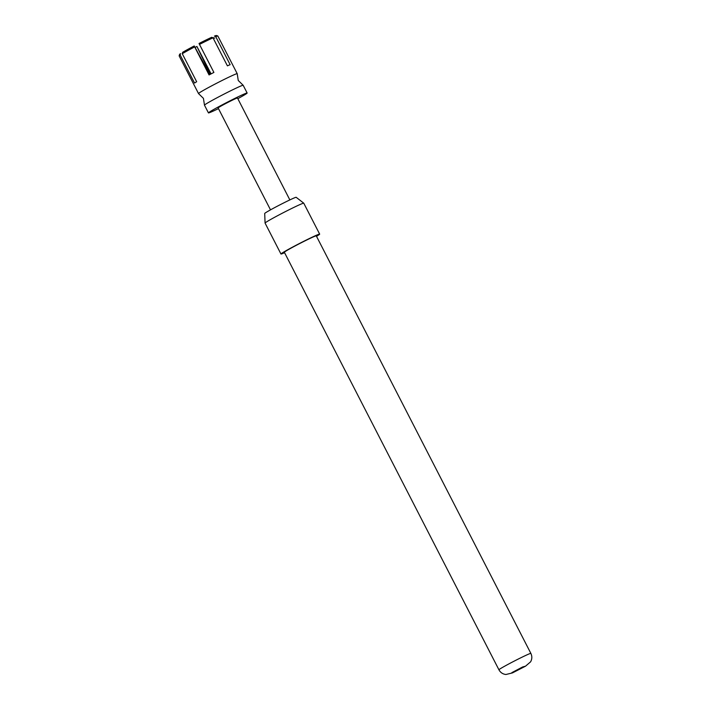 <?xml version="1.0" encoding="UTF-8"?>
<svg xmlns="http://www.w3.org/2000/svg" width="710" height="710" viewBox="0 0 710 710"><rect width="100%" height="100%" fill="white"/><g stroke="black" fill="none" stroke-linecap="round" stroke-linejoin="round"><path stroke-width="1.06" d="M243.148 85.262L238.249 80.478L237.211 73.716A21.753 0.896 152.8 0 0 237.211 73.689A21.753 0.896 152.8 0 0 226.277 78.402A21.753 0.896 152.8 0 0 200.442 92.122A21.753 0.896 152.8 0 0 198.516 93.569A21.753 0.896 152.8 0 0 198.534 93.587L203.433 98.37L204.471 105.142A21.753 0.896 -27.2 0 1 206.397 103.722A21.753 0.896 -27.2 0 1 232.241 90.001A21.753 0.896 -27.2 0 1 243.148 85.262A21.753 0.896 -27.2 0 1 243.166 85.28L247.142 93.019A21.753 0.896 -27.2 0 1 245.216 94.465A21.753 0.896 -27.2 0 1 237.823 98.681M182.257 53.712L182.639 52.318A20.661 0.852 -27.2 0 1 194.238 45.955L194.664 46.904A21.753 0.896 152.8 0 0 182.257 53.712L196.661 81.739A21.753 0.896 152.8 0 0 195.472 82.458A21.753 0.896 152.8 0 0 194.558 83.043L180.154 55.016A21.753 0.896 152.8 0 0 179.142 55.833A21.753 0.896 152.8 0 0 179.142 55.877L198.516 93.569M210.293 74.301L196.918 46.478L211.074 73.893M218.476 108.621A21.753 0.896 -27.2 0 1 208.447 112.899L204.471 105.169A21.753 0.896 -27.2 0 1 204.471 105.142M208.447 112.899A21.753 0.896 -27.2 0 1 210.373 111.452A21.753 0.896 -27.2 0 1 231.913 99.861A21.753 0.896 -27.2 0 1 247.142 93.019M270.51 209.858L218.121 107.929A10.872 0.453 -27.2 0 1 219.079 107.201A10.872 0.453 -27.2 0 1 229.854 101.406A10.872 0.453 -27.2 0 1 237.468 97.989L289.858 199.918M264.706 213.479A17.697 0.728 -27.2 0 1 266.268 212.317A17.697 0.728 -27.2 0 1 283.645 202.953A17.697 0.728 -27.2 0 1 296.177 197.309L303.756 203.175A21.753 0.896 152.8 0 0 303.756 203.175A21.753 0.896 152.8 0 0 288.358 210.124A21.753 0.896 152.8 0 0 266.995 221.635A21.753 0.896 152.8 0 0 265.07 223.064A21.753 0.896 152.8 0 0 265.07 223.082L264.706 213.479M284.355 252.263A17.945 0.737 -27.2 0 1 307.261 239.749A17.945 0.737 -27.2 0 1 316.278 235.862L530.858 653.395A17.945 0.737 -27.2 0 0 521.841 657.283A17.945 0.737 -27.2 0 0 498.935 669.796L284.355 252.263M522.649 666.956L511.874 672.627L512.442 672.911L525.524 666.184L522.649 666.956M284.586 252.716A21.753 0.896 -27.2 0 1 280.965 254.002A21.753 0.896 -27.2 0 1 282.891 252.556A21.753 0.896 -27.2 0 1 304.43 240.965A21.753 0.896 -27.2 0 1 319.66 234.123A21.753 0.896 -27.2 0 1 317.734 235.569A21.753 0.896 -27.2 0 1 316.509 236.315M179.142 55.833L179.612 54.377A20.661 0.852 -27.2 0 1 180.535 53.623L180.154 55.016M194.238 45.955L209.849 74.523M199.492 44.41L199.066 43.461A20.661 0.852 -27.2 0 1 211.704 37.302L213.009 37.825A21.753 0.896 152.8 0 0 199.492 44.41L213.896 72.438A21.753 0.896 152.8 0 0 209.068 74.932L194.664 46.904M214.42 36.112A20.661 0.852 -27.2 0 1 216.337 35.5L217.801 35.97A21.753 0.896 152.8 0 0 215.725 36.636L214.42 36.112M214.722 38.163L213.346 37.621A20.661 0.852 -27.2 0 1 213.009 37.825L227.413 65.853A21.753 0.896 152.8 0 1 230.129 64.663L215.725 36.636M196.918 46.478A20.661 0.852 -27.2 0 1 195.081 47.41M237.211 73.689L217.837 35.997A21.753 0.896 152.8 0 0 217.801 35.97M512.442 672.911L505.928 674.5C502.786 674.127 500.461 672.556 498.935 669.796M280.965 254.002L265.07 223.082M319.66 234.123L303.765 203.193M525.524 666.184L530.61 661.818C532.136 659.049 532.216 656.244 530.858 653.395"/></g></svg>
